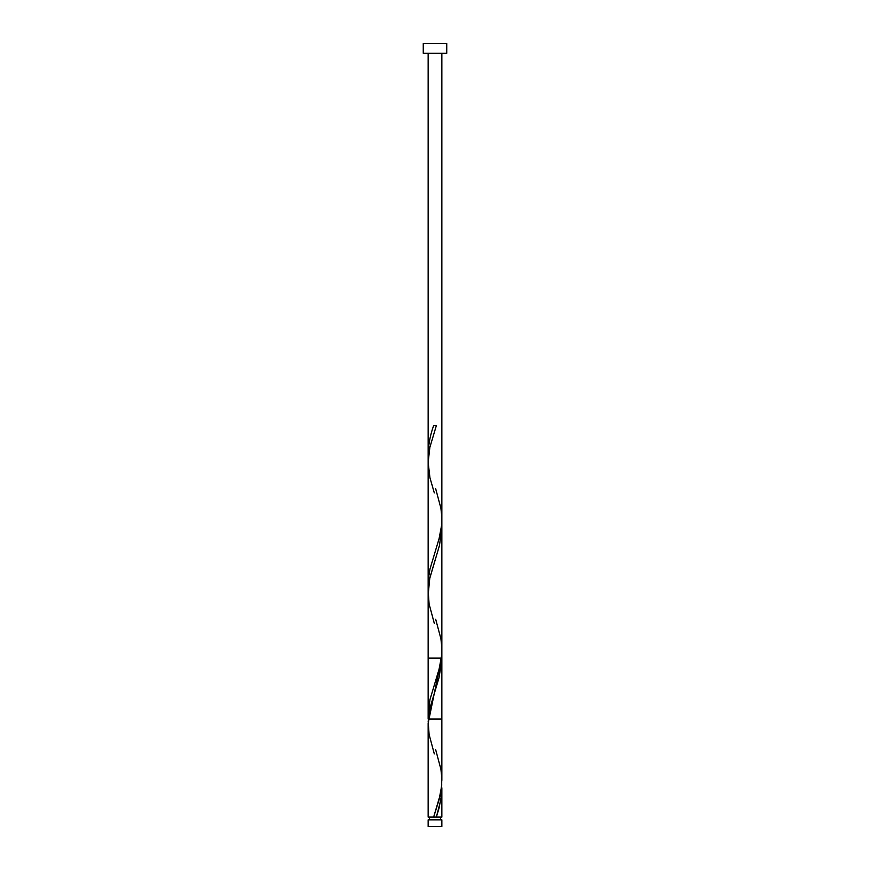 <?xml version="1.0" encoding="UTF-8"?>
<svg xmlns="http://www.w3.org/2000/svg" width="870" height="870" viewBox="0 0 870 870"><rect width="100%" height="100%" fill="white"/><g stroke="black" fill="none" stroke-linecap="round" stroke-linejoin="round"><path stroke-width="1.3" d="M428.149 819.834L428.149 826.5L441.851 826.5L441.851 819.834L428.149 819.834L441.851 819.834L441.851 826.5L428.149 826.5L428.149 819.834M429.519 817.093L429.519 819.834L429.519 817.093M440.481 819.834L440.481 817.093L440.481 819.834M423.255 43.5L423.255 53.287L446.745 53.287L446.745 43.5L423.255 43.5L423.255 53.287L446.745 53.287L446.745 43.5L423.255 43.5M441.829 656.6L428.149 723.372L428.149 817.093L428.236 726.722M441.655 783.62L440.927 799.519L436.359 817.093L441.851 817.093L441.851 788.622M441.851 787.807L441.851 789.275M441.851 528.133L439.491 545.392L429.704 578.604L428.181 594.917M428.171 716.652L428.171 463.906M428.334 719.838L428.225 718.239M435.685 749.766L440.905 769.243L441.808 777.943L441.536 786.643L439.078 799.693L433.641 817.093L428.149 817.093L433.641 817.093L440.253 794.778L441.666 785.208L441.775 777.236M441.851 780.423L441.851 658.122L428.149 658.122L441.851 658.122L441.71 653.968M441.851 53.287L441.851 719.022L428.149 719.022L428.149 53.287M441.71 784.468L441.492 795.343L438.98 808.393L436.359 817.093L433.641 817.093L441.851 817.093M428.29 458.218L428.149 454.053C428.388 444.57 430.215 435.076 433.641 425.593L436.359 425.593L429.867 447.343L428.149 462.372L429.954 477.793L434.315 492.92M435.685 488.766L440.905 508.243L441.808 516.943L441.536 525.643L439.078 538.693L429.954 569.143L428.508 577.843L428.29 588.718M435.685 619.266L440.905 638.743L441.808 647.443L441.536 656.143L439.078 669.193L429.954 699.643L428.149 715.053M434.315 753.92L429.095 734.443L428.181 721.393L429.867 708.343L438.98 677.893L441.808 660.493L441.851 527.622M434.315 623.42L429.095 603.943L428.181 590.893L429.867 577.843L435.685 558.17"/></g></svg>
